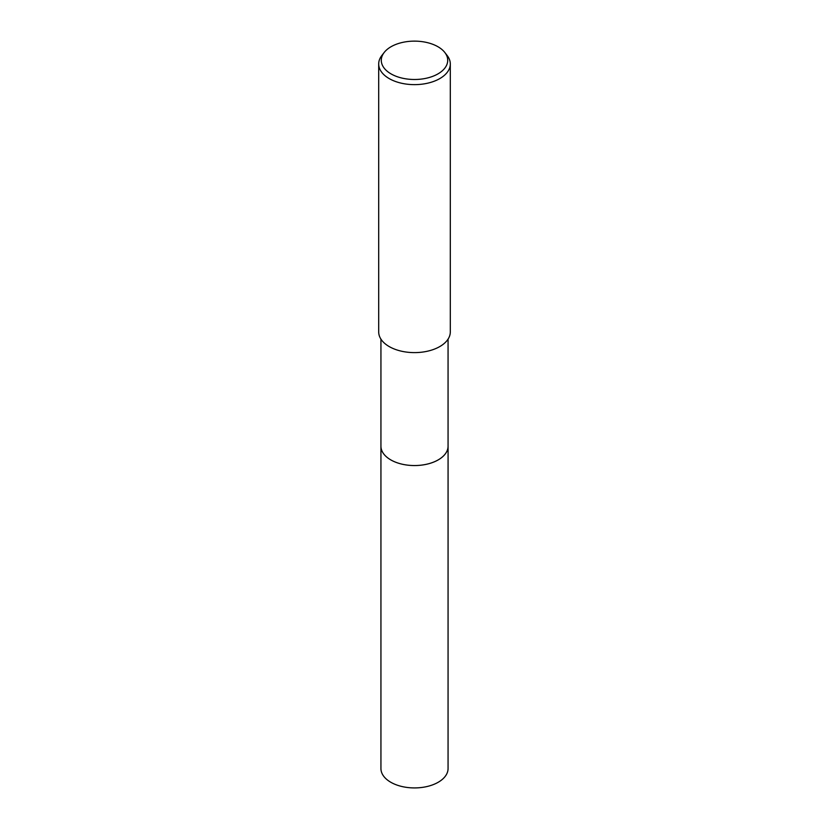 <?xml version="1.0" encoding="UTF-8"?>
<svg xmlns="http://www.w3.org/2000/svg" width="829" height="829" viewBox="0 0 829 829"><rect width="100%" height="100%" fill="white"/><g stroke="black" fill="none" stroke-linecap="round" stroke-linejoin="round"><path stroke-width="1.24" d="M448.064 445.815A33.574 19.378 180 0 1 448.074 446.168A33.564 19.378 180 0 1 438.23 459.867A33.564 19.378 180 0 1 401.65 464.074A33.564 19.378 180 0 1 380.936 446.168A33.574 19.378 180 0 1 380.936 445.815M448.064 445.919A33.564 19.378 180 0 1 438.24 459.877A33.564 19.378 180 0 1 401.454 464.033A33.564 19.378 180 0 1 380.936 445.919M444.821 52.486L447.183 55.533A35.802 20.673 180 0 1 450.302 63.968A35.802 20.673 180 0 1 439.816 78.579A35.802 20.673 180 0 1 400.801 83.066A35.802 20.673 180 0 1 378.698 63.968A35.802 20.673 180 0 1 381.817 55.533L384.179 52.486A33.222 19.181 180 0 1 391.008 46.745A33.222 19.181 180 0 1 444.821 52.486A33.222 19.181 180 0 1 437.992 73.874A33.222 19.181 180 0 1 395.661 76.113A33.222 19.181 180 0 1 384.179 52.486M450.302 63.968L450.302 331.942A35.802 20.673 180 0 1 439.816 346.553A35.802 20.673 180 0 1 400.801 351.04A35.802 20.673 180 0 1 378.698 331.942L378.698 63.968M380.925 446.168A33.574 19.378 180 0 0 390.76 459.877A33.574 19.378 180 0 0 427.349 464.085A33.574 19.378 180 0 0 448.074 446.168L448.064 768.545A33.564 19.378 180 0 1 427.349 786.452A33.564 19.378 180 0 1 390.77 782.244A33.564 19.378 180 0 1 380.936 768.545L380.936 339.134M448.064 446.168L448.064 339.134"/></g></svg>
